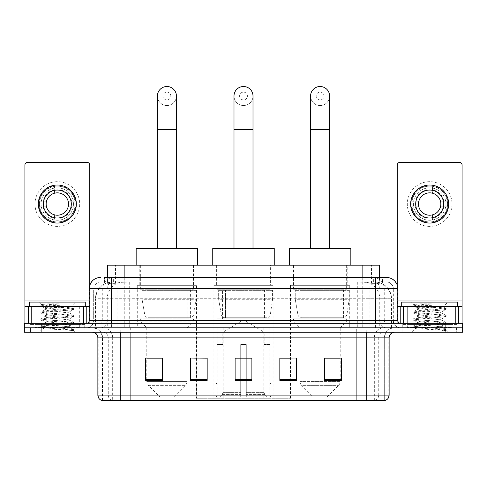 <?xml version="1.0" encoding="UTF-8"?>
<svg xmlns="http://www.w3.org/2000/svg" width="487" height="487" viewBox="0 0 487 487"><rect width="100%" height="100%" fill="white"/><g stroke="black" fill="none" stroke-linecap="round" stroke-linejoin="round"><path stroke-width="0.37" stroke-dasharray="2.44 1.83" d="M196.383 398.244L290.617 398.244L196.383 398.244L196.383 358.164M207.164 358.164L190.393 358.164L190.393 380.414L207.164 380.414L190.393 380.414L207.164 380.414L207.164 358.048L190.393 358.048L190.393 380.414L190.393 358.048L207.164 358.048L207.164 380.414L207.164 358.048L196.383 358.048L196.383 327.806L290.617 327.806L196.383 327.806M349.721 285.315L290.459 285.315L349.721 285.315L349.721 327.806L290.459 327.806L349.721 327.806M290.459 285.315L290.459 327.806M273.128 285.315L213.872 285.315L273.128 285.315L273.128 398.244L213.872 398.244L273.128 398.244M213.872 285.315L213.872 398.244M196.541 285.315L137.279 285.315L196.541 285.315L196.541 327.806L137.279 327.806L196.541 327.806M137.279 285.315L137.279 327.806M374.314 281.961L368.872 281.961L377.224 282.162C379.324 282.795 380.043 283.197 379.367 283.361L371.478 283.361L366.985 282.399L357.732 281.985L129.268 281.985L120.015 282.399L115.522 283.361L107.633 283.361L107.377 277.493M379.623 265.19L107.377 265.19M376.268 282.034A16.771 16.771 0 0 1 391.53 298.732L391.53 327.806L95.47 327.806L391.53 327.806M107.377 283.257L110.732 282.034L118.128 281.961L112.686 281.961M110.732 282.034A16.771 16.771 0 0 0 95.47 298.732L95.811 298.732L95.811 327.806M194.021 265.19L139.793 265.19L194.021 265.19L194.021 285.315L139.793 285.315L194.021 285.315M139.793 265.19L139.793 285.315M270.614 265.19L216.386 265.19L270.614 265.19L270.614 285.315L216.386 285.315L270.614 285.315M216.386 265.19L216.386 285.315M347.207 265.19L292.979 265.19L347.207 265.19L347.207 285.315L292.979 285.315L347.207 285.315M292.979 265.19L292.979 285.315M379.623 277.493L379.367 283.361L379.367 265.19M118.128 281.961L368.872 281.961M111.566 277.493L375.434 277.493M104.297 281.961L382.703 281.961L104.297 281.961L104.297 277.493L113.763 277.493A11.183 11.012 -90 0 0 102.751 288.669L102.751 320.537L89.2 320.537M386.617 281.961L100.383 281.961L386.617 281.961A6.708 6.708 0 0 1 393.326 288.669L393.326 320.537L102.751 320.537A2.794 2.752 90 0 1 99.999 323.331L400.594 323.331L99.999 323.331M89.2 288.669L393.326 288.669L93.674 288.669L93.674 320.537A7.268 7.268 0 0 1 86.406 327.806L400.594 327.806L86.406 327.806M452.027 306.56L407.302 306.56L452.027 306.56L452.027 323.331L407.302 323.331L452.027 323.331L452.027 327.806L407.302 327.806L452.027 327.806L452.027 324.452L407.302 324.452L452.027 324.452M407.302 306.56L407.302 324.452M79.698 306.56L34.973 306.56L79.698 306.56L79.698 323.331L34.973 323.331L79.698 323.331L79.698 327.806L34.973 327.806L79.698 327.806L79.698 324.452L34.973 324.452L79.698 324.452M34.973 306.56L34.973 324.452M445.879 332.28L24.35 332.28L24.35 323.331L462.65 323.331L462.65 327.806L445.879 327.806L462.65 327.806L462.65 332.28L445.879 332.28L445.879 327.806L41.121 327.806L445.879 327.806L445.879 323.331M24.35 327.806L41.121 327.806L24.35 327.806M382.703 281.961L382.703 277.493L104.553 277.493L104.553 281.961M362.231 277.493L362.231 288.669L397.459 288.669A11.183 11.012 90 0 0 386.447 277.493L113.763 277.493M84.172 327.806L84.172 332.28L30.498 332.28L84.172 332.28L30.498 332.28L84.172 332.28L84.172 327.806L30.498 327.806L30.498 332.28L30.498 327.806L84.172 327.806M456.502 327.806L456.502 332.28L402.828 332.28L456.502 332.28L402.828 332.28L456.502 332.28L456.502 327.806L402.828 327.806L402.828 332.28L402.828 327.806L456.502 327.806M84.726 324.452L29.938 324.452L84.726 324.452L84.726 327.806L29.938 327.806L84.726 327.806M29.938 324.452L29.938 327.806M457.062 324.452L402.274 324.452L457.062 324.452L457.062 327.806L402.274 327.806L457.062 327.806M402.274 324.452L402.274 327.806M102.337 400.484L102.337 337.868L112.667 337.868L112.667 400.484L384.663 400.484L384.663 337.868A10.063 10.063 0 0 1 394.726 327.806L92.274 327.806L394.726 327.806M366.772 332.28L92.274 332.28L366.772 332.28M101.893 400.484L385.107 400.484M407.302 327.806L452.027 327.806L407.302 327.806M34.973 327.806L79.698 327.806L34.973 327.806M324.561 358.164L341.332 358.164L341.332 380.414L341.332 358.048L341.332 380.414L324.561 380.414L324.561 358.164L324.561 380.414L341.332 380.414L341.332 358.274L341.332 380.414L341.332 358.943L324.561 358.943L324.561 358.048L324.561 380.414L324.561 358.048L341.332 358.048L324.561 358.048L340.218 358.048L340.218 327.806L299.968 327.806L299.968 381.394A5.588 5.588 0 0 0 301.599 385.351L338.581 385.351L301.599 385.351L313.385 397.13L326.801 397.13L313.385 397.13M279.836 358.164L296.607 358.164L296.607 380.414L296.607 358.048L296.607 380.414L279.836 380.414L279.836 358.164L279.836 380.414L296.607 380.414L296.607 358.274L296.607 380.414L296.607 358.943L279.836 358.943L279.836 358.048L279.836 380.414L279.836 358.048L296.607 358.048L279.836 358.048L290.617 358.048L290.617 327.806M162.439 358.164L145.668 358.164L145.668 380.414L162.439 380.414L162.439 358.048L162.439 380.414L145.668 380.414L145.668 358.164L145.668 380.414L162.439 380.414L162.439 358.274L162.439 380.414L162.439 358.943L145.668 358.943L145.668 380.414L145.668 358.164L145.668 380.414L145.668 358.943L162.439 358.943L162.439 358.048L145.668 358.048L162.439 358.048L146.782 358.048L146.782 327.806L140.353 321.097L193.467 321.097L140.353 321.097L140.353 318.863L193.467 318.863L140.353 318.863M251.889 379.635L251.889 358.048L251.889 380.414L235.111 380.414L235.111 358.164L235.111 380.414L251.889 380.414L251.889 358.274L251.889 380.414L251.889 358.943L235.111 358.943L235.111 380.414L235.111 358.048L251.889 358.048L235.111 358.048L251.889 358.048L251.889 379.635L235.111 379.635M384.389 400.484L356.715 400.484L356.715 395.115L130.285 395.115L130.285 400.484L120.228 400.484L120.228 337.868L102.337 337.868C101.74 331.757 98.386 328.402 92.274 327.806M251.889 358.943L251.889 358.274L251.889 358.943L235.111 358.943L235.111 380.414L251.889 380.414L251.889 358.943M190.393 380.414L190.393 358.274L190.393 358.943L207.164 358.943L207.164 358.274L207.164 358.943L190.393 358.943L190.393 380.414M207.164 380.414L207.164 358.943L207.164 380.414M296.607 358.943L296.607 358.274L296.607 358.943L279.836 358.943L279.836 380.414L296.607 380.414L296.607 358.943M341.332 358.943L341.332 358.274L341.332 358.943L324.561 358.943L324.561 380.414L341.332 380.414L341.332 358.943M251.889 358.164L235.111 358.164M80.258 327.806L34.413 327.806L80.258 327.806A0.56 0.56 0 0 1 79.698 327.246L34.973 327.246L79.698 327.246L79.698 307.12A0.56 0.56 0 0 1 80.258 306.56L34.413 306.56L80.258 306.56M34.413 327.806A0.56 0.56 0 0 0 34.973 327.246L34.973 307.12A0.56 0.56 0 0 0 34.413 306.56M85.286 306.56L29.384 306.56L85.286 306.56M65.611 326.686C57.856 327.252 42.929 327.812 43.069 328.317C41.651 329.115 73.275 329.839 73.787 330.533L65.575 329.407L49.096 328.226L40.859 327.039L49.096 325.858L65.575 324.677L73.707 323.612L69.97 325.712L69.97 326.686L65.611 326.686L69.97 325.712C70.743 324.531 43.927 323.344 44.701 322.157C43.927 320.976 70.743 319.789 69.97 318.608C70.743 317.427 43.927 316.24 44.701 315.059C43.927 313.878 70.743 312.691 69.97 311.51L69.97 313.287C70.743 312.1 43.927 310.913 44.701 309.732C45.93 309.062 51.135 308.381 60.321 307.681L70.919 306.731C72.271 305.921 40.926 305.172 41.498 304.478L39.106 302.086L75.558 302.086L39.106 302.086M73.787 330.533L69.678 330.533L73.707 329.583L65.575 328.518L49.096 327.337L40.859 326.15L73.811 322.601L40.859 319.052L49.096 317.871L65.575 316.684L73.707 315.381L65.575 314.322L49.096 313.135L40.859 311.954L73.811 308.405L70.883 306.64L75.558 302.086M73.707 323.612L65.575 322.309L49.096 321.122L40.963 320.062L49.096 318.76L65.575 317.573L73.707 316.507L69.97 318.608L69.97 320.385C70.743 319.204 43.927 318.017 44.701 316.836C43.927 315.655 70.743 314.468 69.97 313.287L73.707 315.381M73.707 316.507L65.575 315.205L49.096 314.024L40.859 312.843L49.096 311.656L65.575 310.475L73.707 309.409L69.97 311.51C70.743 310.329 43.927 309.142 44.701 307.961L44.701 309.732L40.963 311.832M73.707 309.409L65.575 308.107L49.096 306.926L40.963 305.86L44.841 308.119L45.114 307.681L60.321 307.681M69.678 330.533C71.735 329.882 72.466 329.224 71.857 328.573L67.017 326.686C60.309 325.797 44.043 324.841 44.701 323.934C43.927 322.753 70.743 321.566 69.97 320.385L73.707 322.485M40.963 312.958L44.841 315.217L44.701 316.836L40.963 318.93M67.017 326.686L69.97 326.686L71.394 328.238L73.707 329.583M40.963 320.062L44.841 322.321L44.701 323.934L40.963 326.034M73.811 329.705L73.811 330.533L75.558 332.28L39.106 332.28L75.558 332.28M40.963 327.161L43.106 328.408L39.106 332.28M46.971 303.839L40.963 304.734L46.971 303.839L59.128 303.839C51.025 304.953 46.35 306.232 45.114 307.681M29.384 302.086L85.286 302.086M73.707 308.283L65.575 307.218L49.096 306.037L40.963 304.734M40.963 305.86L49.096 304.558L59.128 303.839M57.332 181.669A22.359 22.359 0 0 0 34.973 204.029A22.359 22.359 0 0 0 57.332 226.394A22.359 22.359 0 0 0 79.698 204.029A22.359 22.359 0 0 0 57.332 181.669A22.359 22.359 0 0 0 34.973 204.029A22.359 22.359 0 0 0 57.332 226.394A22.359 22.359 0 0 0 79.698 204.029A22.359 22.359 0 0 0 57.332 181.669A22.359 22.359 0 0 0 34.973 204.029A22.359 22.359 0 0 0 57.332 226.394A22.359 22.359 0 0 0 79.698 204.029A22.359 22.359 0 0 0 57.332 181.669M57.332 221.92A17.891 17.891 0 0 1 39.447 204.029A17.891 17.891 0 0 1 57.332 186.144A17.891 17.891 0 0 0 39.447 204.029A17.891 17.891 0 0 0 57.332 221.92A17.891 17.891 0 0 0 75.223 204.029A17.891 17.891 0 0 0 57.332 186.144A17.891 17.891 0 0 1 75.223 204.029A17.891 17.891 0 0 1 57.332 221.92A17.891 17.891 0 0 0 75.223 204.029A17.891 17.891 0 0 0 57.332 186.144A17.891 17.891 0 0 0 39.447 204.029A17.891 17.891 0 0 0 57.332 221.92A17.891 17.891 0 0 0 75.223 204.029A17.891 17.891 0 0 0 57.332 186.144A17.891 17.891 0 0 0 39.447 204.029A17.891 17.891 0 0 0 57.332 221.92M34.973 323.331L79.698 323.331L34.973 323.331M89.2 306.56L89.76 306.56L89.76 323.331L24.91 323.331L24.91 165.117A2.794 2.794 0 0 1 27.704 162.323L86.966 162.323A2.794 2.794 0 0 1 89.76 165.117L89.76 306.56L24.91 306.56M89.76 285.181L89.76 323.331L24.91 323.331M57.332 190.052A13.977 13.977 0 0 0 43.355 204.029A13.977 13.977 0 0 0 57.332 218.006A13.977 13.977 0 0 0 71.309 204.029A13.977 13.977 0 0 0 57.332 190.052M71.601 206.829L75.57 206.829A18.451 18.451 0 0 1 60.132 222.267A18.451 18.451 0 0 0 75.57 206.829L68.162 206.829A11.183 11.183 0 0 0 68.162 201.234L75.57 201.234L68.162 201.234A11.183 11.183 0 0 0 46.509 201.234A11.183 11.183 0 0 0 60.132 214.858L60.132 220.002A16.211 16.211 0 0 0 60.132 188.061A16.211 16.211 0 0 0 41.121 204.029A16.211 16.211 0 0 0 57.332 220.246A16.211 16.211 0 0 0 73.549 204.029A16.211 16.211 0 0 0 54.538 188.061A16.211 16.211 0 0 0 54.538 220.002L54.538 214.858L54.538 220.002A16.211 16.211 0 0 0 60.132 220.002L60.132 214.858A11.183 11.183 0 0 0 68.162 206.829L71.601 206.829A14.537 14.537 0 0 1 60.132 218.298M57.332 223.04A19.005 19.005 0 0 0 76.343 204.029A19.005 19.005 0 0 0 57.332 185.023A19.005 19.005 0 0 0 38.327 204.029A19.005 19.005 0 0 0 57.332 223.04M39.1 206.829L46.509 206.829L39.1 206.829A18.451 18.451 0 0 0 54.538 222.267A18.451 18.451 0 0 1 39.1 206.829M75.57 201.234A18.451 18.451 0 0 0 60.132 185.797L60.132 193.205L60.132 185.797A18.451 18.451 0 0 1 75.57 201.234M43.069 206.829A14.537 14.537 0 0 0 54.538 218.298M71.601 201.234A14.537 14.537 0 0 0 60.132 189.766M54.538 185.797L54.538 193.205L54.538 185.797A18.451 18.451 0 0 0 39.1 201.234L46.509 201.234L39.1 201.234A18.451 18.451 0 0 1 54.538 185.797M54.538 189.766A14.537 14.537 0 0 0 43.069 201.234M243.5 105.527A9.503 9.503 0 0 0 253.003 96.018A9.503 9.503 0 0 1 243.5 105.527A9.503 9.503 0 0 0 253.003 96.018A9.503 9.503 0 0 0 243.5 86.516A9.503 9.503 0 0 0 233.997 96.018A9.503 9.503 0 0 0 243.5 105.527A9.503 9.503 0 0 1 233.997 96.018M243.5 92.11A3.914 3.914 0 0 1 247.414 96.018A3.914 3.914 0 0 1 243.5 99.932A3.914 3.914 0 0 1 239.586 96.018A3.914 3.914 0 0 1 243.5 92.11M233.997 248.419L253.003 248.419L233.997 248.419M222.815 344.577L222.815 332.28L264.185 332.28L243.5 319.849L222.815 332.28L264.185 332.28L264.185 344.577M263.997 392.619L263.997 344.577L263.997 392.619L264.818 394.592L267.375 397.13L246.294 397.13L269.962 397.13L246.294 397.13L246.294 396.01L271.089 396.01L246.294 396.01L246.294 384.048L271.089 384.048L246.294 384.048L246.294 383.153L270.188 383.153L246.294 383.153L246.294 397.13L269.962 397.13L271.089 396.01L271.089 384.048L269.908 383.153L270.054 344.577L269.908 383.153L271.089 384.048L271.089 396.01L269.962 397.13L267.375 397.13L264.818 394.592L263.997 392.619L246.294 392.619L246.294 397.13L246.294 344.577L246.294 392.619L263.997 392.619M240.706 344.577L246.294 344.577L240.706 344.577L240.706 383.153L217.092 383.153L240.706 383.153L240.706 344.577L240.706 392.619L240.706 344.577L246.294 344.577L246.294 383.153L246.294 344.577L240.706 344.577M223.003 344.577L223.003 392.619L222.182 394.592L219.625 397.13L240.706 397.13L240.706 392.619L240.706 397.13L217.038 397.13L240.706 397.13L240.706 396.01L240.706 397.13L217.038 397.13L215.911 396.01L240.706 396.01L215.911 396.01L215.911 384.048L240.706 384.048L240.706 396.01L240.706 384.048L215.911 384.048L216.812 383.153L240.706 383.153L240.706 384.048L240.706 383.153L216.812 383.153L217.092 344.577L217.092 383.153L215.911 384.048L215.911 396.01L217.038 397.13L219.625 397.13L222.182 394.592L223.003 392.619L223.003 344.577L216.946 344.577L223.003 344.577M216.946 318.863L270.054 318.863L216.946 318.863L216.946 344.577M270.054 318.863L270.054 344.577M222.535 289.789L264.465 289.789L222.535 289.789L222.535 318.863L264.465 318.863L222.535 318.863M264.465 289.789L264.465 318.863M216.946 265.19L270.054 265.19L216.946 265.19L216.946 289.789L270.054 289.789L216.946 289.789M270.054 265.19L270.054 289.789M274.248 265.19L212.752 265.19L274.248 265.19M212.752 248.419L274.248 248.419M269.908 344.577L263.997 344.577L269.908 344.577M272.574 290.349L218.657 290.349L272.574 290.349L272.574 299.292L218.657 299.292L218.657 290.349L218.657 299.292L221.348 314.87C222.017 316.793 223.399 317.749 225.511 317.743L266.979 317.743L225.511 317.743L225.511 290.349L225.511 317.743C223.411 317.755 222.023 316.793 221.348 314.87L218.657 299.292L272.574 299.292L270.303 314.87L221.348 314.87L270.303 314.87C268.861 317.293 267.753 318.248 266.986 317.743L225.505 317.743L266.986 317.743M166.907 105.527A9.503 9.503 0 0 0 176.416 96.018A9.503 9.503 0 0 1 166.907 105.527A9.503 9.503 0 0 0 176.416 96.018A9.503 9.503 0 0 0 166.907 86.516A9.503 9.503 0 0 0 157.404 96.018A9.503 9.503 0 0 0 166.907 105.527A9.503 9.503 0 0 1 157.404 96.018M166.907 92.11A3.914 3.914 0 0 1 170.821 96.018A3.914 3.914 0 0 1 166.907 99.932A3.914 3.914 0 0 1 162.999 96.018A3.914 3.914 0 0 1 166.907 92.11M157.404 248.419L176.416 248.419L157.404 248.419M173.615 397.13L160.199 397.13L148.419 385.351L185.401 385.351L148.419 385.351A5.588 5.588 0 0 1 146.782 381.394L187.032 381.394A5.588 5.588 0 0 1 185.401 385.351L173.615 397.13L160.199 397.13M193.467 318.863L193.467 321.097L187.032 327.806L146.782 327.806L187.032 327.806L187.032 381.394L146.782 381.394L146.782 358.164M145.942 289.789L187.872 289.789L145.942 289.789L145.942 318.863L187.872 318.863L145.942 318.863M187.872 289.789L187.872 318.863M140.353 265.19L193.467 265.19L140.353 265.19L140.353 289.789L193.467 289.789L140.353 289.789M193.467 265.19L193.467 289.789M197.655 265.19L136.159 265.19L197.655 265.19M136.159 248.419L197.655 248.419M195.981 290.349L142.064 290.349L195.981 290.349L195.981 299.292L142.064 299.292L142.064 290.349L142.064 299.292L144.761 314.87C145.424 316.793 146.812 317.749 148.919 317.743L190.393 317.743L148.925 317.743L148.925 290.349L148.919 317.743C146.818 317.755 145.43 316.793 144.761 314.87L142.064 299.292L195.981 299.292L193.716 314.87L144.761 314.87L193.716 314.87C192.298 317.281 191.196 318.242 190.393 317.743L190.393 290.349L148.925 290.349L190.393 290.349M320.093 105.527A9.503 9.503 0 0 0 329.596 96.018A9.503 9.503 0 0 1 320.093 105.527A9.503 9.503 0 0 0 329.596 96.018A9.503 9.503 0 0 0 320.093 86.516A9.503 9.503 0 0 0 310.584 96.018A9.503 9.503 0 0 0 320.093 105.527A9.503 9.503 0 0 1 310.584 96.018M320.093 92.11A3.914 3.914 0 0 1 324.001 96.018A3.914 3.914 0 0 1 320.093 99.932A3.914 3.914 0 0 1 316.179 96.018A3.914 3.914 0 0 1 320.093 92.11M310.584 248.419L329.596 248.419L310.584 248.419M326.801 397.13L338.581 385.351A5.588 5.588 0 0 0 340.218 381.394L299.968 381.394L340.218 381.394L340.218 358.164M340.218 327.806L346.647 321.097L293.533 321.097L346.647 321.097L346.647 318.863L293.533 318.863L293.533 321.097L299.968 327.806L340.218 327.806M299.128 289.789L341.058 289.789L299.128 289.789L299.128 318.863L341.058 318.863L299.128 318.863M341.058 289.789L341.058 318.863M293.533 265.19L346.647 265.19L293.533 265.19L293.533 289.789L346.647 289.789L293.533 289.789M346.647 265.19L346.647 289.789M350.841 265.19L289.345 265.19L350.841 265.19M289.345 248.419L350.841 248.419M293.533 318.863L346.647 318.863M349.161 290.349L295.244 290.349L349.161 290.349L349.161 299.292L295.244 299.292L295.244 290.349L295.244 299.292L297.941 314.87C298.604 316.793 299.992 317.749 302.104 317.743L343.572 317.743L302.104 317.743L302.104 290.349L302.104 317.743C299.998 317.755 298.61 316.793 297.941 314.87L295.244 299.292L349.161 299.292L346.896 314.87L297.941 314.87L346.896 314.87C345.484 317.281 344.376 318.242 343.579 317.743L343.572 290.349L302.104 290.349L343.572 290.349M429.668 181.669A22.359 22.359 0 0 0 407.302 204.029A22.359 22.359 0 0 0 429.668 226.394A22.359 22.359 0 0 0 452.027 204.029A22.359 22.359 0 0 0 429.668 181.669A22.359 22.359 0 0 0 407.302 204.029A22.359 22.359 0 0 0 429.668 226.394A22.359 22.359 0 0 0 452.027 204.029A22.359 22.359 0 0 0 429.668 181.669A22.359 22.359 0 0 0 407.302 204.029A22.359 22.359 0 0 0 429.668 226.394A22.359 22.359 0 0 0 452.027 204.029A22.359 22.359 0 0 0 429.668 181.669M429.668 221.92A17.891 17.891 0 0 1 411.777 204.029A17.891 17.891 0 0 1 429.668 186.144A17.891 17.891 0 0 0 411.777 204.029A17.891 17.891 0 0 0 429.668 221.92A17.891 17.891 0 0 0 447.553 204.029A17.891 17.891 0 0 0 429.668 186.144A17.891 17.891 0 0 1 447.553 204.029A17.891 17.891 0 0 1 429.668 221.92A17.891 17.891 0 0 0 447.553 204.029A17.891 17.891 0 0 0 429.668 186.144A17.891 17.891 0 0 0 411.777 204.029A17.891 17.891 0 0 0 429.668 221.92A17.891 17.891 0 0 0 447.553 204.029A17.891 17.891 0 0 0 429.668 186.144A17.891 17.891 0 0 0 411.777 204.029A17.891 17.891 0 0 0 429.668 221.92M407.302 323.331L452.027 323.331L407.302 323.331M462.09 300.972L462.09 306.56L397.24 306.56L397.24 323.331L462.09 323.331L397.24 323.331L397.24 165.117A2.794 2.794 0 0 1 400.034 162.323L459.296 162.323A2.794 2.794 0 0 1 462.09 165.117L462.09 300.972L397.24 300.972L397.24 306.56L397.8 306.56M397.24 285.181L397.24 300.972L397.8 300.972M429.668 190.052A13.977 13.977 0 0 0 415.691 204.029A13.977 13.977 0 0 0 429.668 218.006A13.977 13.977 0 0 0 443.645 204.029A13.977 13.977 0 0 0 429.668 190.052M443.931 206.829L447.9 206.829A18.451 18.451 0 0 1 432.462 222.267A18.451 18.451 0 0 0 447.9 206.829L440.492 206.829A11.183 11.183 0 0 0 440.492 201.234L447.9 201.234L440.492 201.234A11.183 11.183 0 0 0 418.838 201.234A11.183 11.183 0 0 0 432.462 214.858L432.462 220.002A16.211 16.211 0 0 0 432.462 188.061A16.211 16.211 0 0 0 413.451 204.029A16.211 16.211 0 0 0 429.668 220.246A16.211 16.211 0 0 0 445.879 204.029A16.211 16.211 0 0 0 426.868 188.061A16.211 16.211 0 0 0 426.868 220.002L426.868 214.858L426.868 220.002A16.211 16.211 0 0 0 432.462 220.002L432.462 214.858A11.183 11.183 0 0 0 440.492 206.829L443.931 206.829A14.537 14.537 0 0 1 432.462 218.298M429.668 223.04A19.005 19.005 0 0 0 448.673 204.029A19.005 19.005 0 0 0 429.668 185.023A19.005 19.005 0 0 0 410.657 204.029A19.005 19.005 0 0 0 429.668 223.04M411.43 206.829L418.838 206.829L411.43 206.829A18.451 18.451 0 0 0 426.868 222.267A18.451 18.451 0 0 1 411.43 206.829M447.9 201.234A18.451 18.451 0 0 0 432.462 185.797L432.462 193.205L432.462 185.797A18.451 18.451 0 0 1 447.9 201.234M415.399 206.829A14.537 14.537 0 0 0 426.868 218.298M443.931 201.234A14.537 14.537 0 0 0 432.462 189.766M426.868 185.797L426.868 193.205L426.868 185.797A18.451 18.451 0 0 0 411.43 201.234L418.838 201.234L411.43 201.234A18.451 18.451 0 0 1 426.868 185.797M426.868 189.766A14.537 14.537 0 0 0 415.399 201.234M452.587 327.806L406.742 327.806L452.587 327.806A0.56 0.56 0 0 1 452.027 327.246L407.302 327.246L452.027 327.246L452.027 307.12A0.56 0.56 0 0 1 452.587 306.56L406.742 306.56L452.587 306.56M406.742 327.806A0.56 0.56 0 0 0 407.302 327.246L407.302 307.12A0.56 0.56 0 0 0 406.742 306.56M457.616 306.56L401.714 306.56L457.616 306.56M437.941 326.686C430.191 327.252 415.259 327.812 415.399 328.317C413.98 329.115 445.605 329.839 446.116 330.533L437.904 329.407L421.425 328.226L413.189 327.039L421.425 325.858L437.904 324.677L446.037 323.612L442.299 325.712L442.299 326.686L437.941 326.686L442.299 325.712C443.073 324.531 416.257 323.344 417.03 322.157C416.257 320.976 443.073 319.789 442.299 318.608C443.073 317.427 416.257 316.24 417.03 315.059C416.257 313.878 443.073 312.691 442.299 311.51L442.299 313.287C443.073 312.1 416.257 310.913 417.03 309.732C418.26 309.062 423.465 308.381 432.651 307.681L443.249 306.731C444.607 305.921 413.256 305.172 413.834 304.478L411.442 302.086L447.894 302.086L411.442 302.086M446.116 330.533L442.007 330.533L446.037 329.583L437.904 328.518L421.425 327.337L413.189 326.15L446.141 322.601L413.189 319.052L421.425 317.871L437.904 316.684L446.037 315.381L437.904 314.322L421.425 313.135L413.189 311.954L446.141 308.405L443.213 306.64L447.894 302.086M446.037 323.612L437.904 322.309L421.425 321.122L413.293 320.062L421.425 318.76L437.904 317.573L446.037 316.507L442.299 318.608L442.299 320.385C443.073 319.204 416.257 318.017 417.03 316.836C416.257 315.655 443.073 314.468 442.299 313.287L446.037 315.381M446.037 316.507L437.904 315.205L421.425 314.024L413.189 312.843L421.425 311.656L437.904 310.475L446.037 309.409L442.299 311.51C443.073 310.329 416.257 309.142 417.03 307.961L417.03 309.732L413.293 311.832M446.037 309.409L437.904 308.107L421.425 306.926L413.293 305.86L417.17 308.119L417.444 307.681L432.651 307.681M442.007 330.533C444.071 329.882 444.795 329.224 444.187 328.573L439.347 326.686C432.639 325.797 416.373 324.841 417.03 323.934C416.257 322.753 443.073 321.566 442.299 320.385L446.037 322.485M413.293 312.958L417.17 315.217L417.03 316.836L413.293 318.93M439.347 326.686L442.299 326.686L443.73 328.238L446.037 329.583M413.293 320.062L417.17 322.321L417.03 323.934L413.293 326.034M446.141 329.705L446.141 330.533L447.894 332.28L411.442 332.28L447.894 332.28M413.293 327.161L415.435 328.408L411.442 332.28M419.301 303.839L413.293 304.734L419.301 303.839L431.458 303.839C423.355 304.953 418.68 306.232 417.444 307.681M401.714 302.086L457.616 302.086M446.037 308.283L437.904 307.218L421.425 306.037L413.293 304.734M413.293 305.86L421.425 304.558L431.458 303.839M148.919 317.743L190.393 317.743L148.919 317.743M196.718 398.244L196.718 327.806M107.633 283.361L107.633 265.19M109.776 282.162A16.771 16.515 -90 0 0 95.811 298.732L391.53 298.732L369.164 298.732L369.164 327.806M391.189 327.806L391.189 298.732A16.771 16.515 90 0 0 377.224 282.162M117.836 281.961L117.836 298.732L95.47 298.732L95.47 327.806M357.732 281.985L357.732 327.806M366.985 282.399A16.771 16.515 90 0 1 379.75 298.732L379.75 327.806M129.268 281.985L129.268 327.806M120.015 282.399A16.771 16.515 -90 0 0 107.25 298.732L107.25 327.806M369.164 281.961L369.164 298.732L117.836 298.732L117.836 327.806M124.148 281.997L124.148 277.493M115.522 283.361L115.522 265.19M132.038 281.997L132.038 265.19M354.962 281.997L354.962 265.19M371.478 283.361L371.478 265.19M362.852 281.997L362.852 277.493M223.131 398.244L223.131 327.806M217.878 398.244L217.878 327.806M263.869 398.244L263.869 327.806M269.122 398.244L269.122 327.806M290.282 398.244L290.282 327.806M285.029 398.244L285.029 358.164M285.029 358.048L285.029 327.806M201.971 398.244L201.971 358.164M201.971 358.048L201.971 327.806M121.068 281.961L121.068 277.493M100.383 281.961C97.461 282.101 95.385 283.495 94.161 286.155L93.674 288.669L93.674 320.537L375.434 320.537L375.434 281.961M124.769 277.493L124.769 320.537L93.942 320.537A7.268 7.159 90 0 1 86.789 327.806M375.434 327.806L375.434 320.537L393.326 320.537C393.758 324.951 396.181 327.374 400.594 327.806M397.8 320.537L397.459 320.537L397.459 288.669L397.8 288.669M41.121 323.331L41.121 332.28M100.553 277.493A11.183 11.012 -90 0 0 89.541 288.669L89.541 320.537A2.794 2.752 90 0 1 86.789 323.331M373.237 277.493A11.183 11.012 90 0 1 384.249 288.669L384.249 320.537L362.231 320.537L362.231 323.331M400.211 323.331A2.794 2.752 -90 0 1 397.459 320.537L384.249 320.537A2.794 2.752 -90 0 0 387.001 323.331M100.553 281.961A6.708 6.605 -90 0 0 93.942 288.669L362.231 288.669L362.231 320.537L124.769 320.537L124.769 323.331M124.769 281.961L124.769 327.806M113.763 281.961A6.708 6.605 -90 0 0 107.152 288.669L107.152 320.537A7.268 7.159 90 0 1 99.999 327.806M111.566 281.961L111.566 327.806M386.447 281.961A6.708 6.605 90 0 1 393.058 288.669L393.058 320.537A7.268 7.159 -90 0 0 400.211 327.806M373.237 281.961A6.708 6.605 90 0 1 379.848 288.669L379.848 320.537A7.268 7.159 -90 0 0 387.001 327.806M362.231 281.961L362.231 327.806M113.623 281.961L113.623 277.493M130.139 281.961L130.139 277.493M356.861 281.961L356.861 277.493M373.377 281.961L373.377 277.493M382.447 281.961L382.447 277.493M365.932 281.961L365.932 277.493M374.777 400.484A5.588 5.503 90 0 0 378.74 395.115L356.715 395.115L356.715 337.868L384.389 337.868A10.063 9.91 -90 0 1 394.3 327.806M112.223 400.484A5.588 5.503 -90 0 1 108.26 395.115L108.26 337.868L130.285 337.868L130.285 395.115L97.869 395.115M97.869 337.868L108.26 337.868A5.588 5.503 90 0 0 102.757 332.28M102.173 400.484A5.588 5.503 -90 0 1 98.204 395.115L98.204 337.868A5.588 5.503 90 0 0 92.7 332.28M384.827 400.484A5.588 5.503 90 0 0 388.796 395.115L378.74 395.115L378.74 337.868L389.131 337.868M389.131 395.115L388.796 395.115L388.796 337.868A5.588 5.503 -90 0 1 394.3 332.28M102.757 327.806A10.063 9.91 90 0 1 112.667 337.868L378.74 337.868A5.588 5.503 -90 0 1 384.243 332.28M130.285 400.484L130.285 332.28M356.715 400.484L356.715 332.28M374.333 400.484L374.333 337.868A10.063 9.91 -90 0 1 384.243 327.806M384.663 400.484L384.663 337.868L120.228 337.868L120.228 327.806M366.772 400.484L366.772 327.806M102.611 400.484L102.611 337.868A10.063 9.91 90 0 0 92.7 327.806M130.285 327.806L130.285 337.868L356.715 337.868L356.715 327.806M207.164 379.635L190.393 379.635M162.439 379.635L145.668 379.635M296.607 379.635L279.836 379.635M341.332 379.635L324.561 379.635M79.698 307.12L34.973 307.12L79.698 307.12M89.2 300.972L24.91 300.972M89.718 323.331L89.718 306.56M253.003 129.566L233.997 129.566M223.003 392.619L240.706 392.619L223.003 392.619M264.818 394.592L246.294 394.592L264.818 394.592M222.182 394.592L240.706 394.592L222.182 394.592M176.416 129.566L157.404 129.566M329.596 129.566L310.584 129.566M397.282 306.56L397.282 323.331M452.027 307.12L407.302 307.12L452.027 307.12M290.617 398.244L290.617 358.164M40.859 326.15L40.859 327.039M73.811 322.601L73.811 323.49M40.859 319.052L40.859 319.941M73.811 315.503L73.811 316.392M40.859 311.954L40.859 312.843M73.811 308.405L73.811 309.288M40.859 304.856L40.859 305.739M266.979 317.743L266.979 290.349M413.189 326.15L413.189 327.039M446.141 322.601L446.141 323.49M413.189 319.052L413.189 319.941M446.141 315.503L446.141 316.392M413.189 311.954L413.189 312.843M446.141 308.405L446.141 309.288M413.189 304.856L413.189 305.739"/><path stroke-width="0.73" d="M196.383 358.164L190.393 358.048L190.393 380.414L207.164 380.414L207.164 358.048L190.393 358.048L207.164 358.164M107.377 277.493L107.377 265.19L379.623 265.19L379.623 277.493M104.553 277.493L382.703 277.493M104.297 277.493L111.566 277.493L111.566 288.669L89.2 288.669L89.2 320.537A2.794 2.794 0 0 1 86.406 323.331M100.383 277.493A11.183 11.183 0 0 0 89.2 288.669M386.617 277.493A11.183 11.183 0 0 1 397.8 288.669L375.434 288.669L375.434 277.493L386.447 277.493M397.8 288.669L397.8 320.537C397.964 322.236 398.896 323.167 400.594 323.331M41.121 323.331L24.35 323.331L24.35 327.806L41.121 327.806L24.35 327.806L24.35 332.28L41.121 332.28L41.121 327.806L445.879 327.806L41.121 327.806L41.121 323.331L445.879 323.331L445.879 327.806L462.65 327.806L445.879 327.806L445.879 332.28L41.121 332.28M445.879 332.28L462.65 332.28L462.65 323.331L445.879 323.331M389.131 395.115C388.979 397.794 387.64 399.584 385.107 400.484L366.772 400.484L366.772 395.115L389.131 395.115L389.131 337.868A5.588 5.588 0 0 1 394.726 332.28M366.772 400.484L101.893 400.484A5.588 5.588 0 0 1 97.869 395.115L97.869 337.868C97.534 334.472 95.671 332.609 92.274 332.28M341.332 380.414L341.332 358.048L324.561 358.048L324.561 380.414L341.332 380.414M296.607 380.414L296.607 358.048L279.836 358.048L279.836 380.414L296.607 380.414M162.439 380.414L162.439 358.048L145.668 358.048L145.668 380.414L162.439 380.414M251.889 380.414L251.889 358.048L235.111 358.048L235.111 380.414L251.889 380.414M97.869 395.115L120.228 395.115L120.228 400.484L112.667 400.484M356.715 400.484L130.285 400.484M324.561 358.164L340.218 358.164M146.782 358.164L162.439 358.164M279.836 358.164L290.617 358.164M251.889 358.164L235.111 358.164M85.286 306.56L85.286 302.086L29.384 302.086L29.384 306.56M83.472 323.331L83.472 306.56L31.198 306.56L31.198 323.331M89.76 285.181L89.76 165.117A2.794 2.794 0 0 0 86.966 162.323L27.704 162.323A2.794 2.794 0 0 0 24.91 165.117L24.91 306.56L31.198 306.56M83.472 306.56L89.2 306.56M24.91 323.331L24.91 306.56M57.332 190.052A13.977 13.977 0 0 0 43.355 204.029A13.977 13.977 0 0 0 57.332 218.006A13.977 13.977 0 0 0 71.309 204.029A13.977 13.977 0 0 0 57.332 190.052M57.332 192.852A11.183 11.183 0 0 0 46.155 204.029A11.183 11.183 0 0 0 57.332 215.211A11.183 11.183 0 0 0 68.515 204.029A11.183 11.183 0 0 0 57.332 192.852M57.332 223.04A19.005 19.005 0 0 0 76.343 204.029A19.005 19.005 0 0 0 57.332 185.023A19.005 19.005 0 0 0 38.327 204.029A19.005 19.005 0 0 0 57.332 223.04M233.997 248.419L233.997 96.018A9.503 9.503 0 0 1 243.5 86.516A9.503 9.503 0 0 1 253.003 96.018A9.503 9.503 0 0 0 243.5 86.516M253.003 248.419L253.003 96.018M274.248 265.19L274.248 248.419L212.752 248.419L212.752 265.19M157.404 248.419L157.404 96.018A9.503 9.503 0 0 1 166.907 86.516A9.503 9.503 0 0 1 176.416 96.018A9.503 9.503 0 0 0 166.907 86.516M176.416 248.419L176.416 96.018M197.655 265.19L197.655 248.419L136.159 248.419L136.159 265.19M310.584 248.419L310.584 96.018A9.503 9.503 0 0 1 320.093 86.516A9.503 9.503 0 0 1 329.596 96.018A9.503 9.503 0 0 0 320.093 86.516M329.596 248.419L329.596 96.018M350.841 265.19L350.841 248.419L289.345 248.419L289.345 265.19M455.802 323.331L455.802 306.56L403.528 306.56L403.528 323.331M462.09 323.331L462.09 306.56L462.09 323.331M455.802 306.56L462.09 306.56L462.09 165.117A2.794 2.794 0 0 0 459.296 162.323L400.034 162.323A2.794 2.794 0 0 0 397.24 165.117L397.24 285.181M397.8 306.56L403.528 306.56M429.668 190.052A13.977 13.977 0 0 0 415.691 204.029A13.977 13.977 0 0 0 429.668 218.006A13.977 13.977 0 0 0 443.645 204.029A13.977 13.977 0 0 0 429.668 190.052M429.668 192.852A11.183 11.183 0 0 0 418.485 204.029A11.183 11.183 0 0 0 429.668 215.211A11.183 11.183 0 0 0 440.845 204.029A11.183 11.183 0 0 0 429.668 192.852M429.668 223.04A19.005 19.005 0 0 0 448.673 204.029A19.005 19.005 0 0 0 429.668 185.023A19.005 19.005 0 0 0 410.657 204.029A19.005 19.005 0 0 0 429.668 223.04M457.616 306.56L457.616 302.086L401.714 302.086L401.714 306.56M124.148 277.493L124.148 265.19M362.852 277.493L362.852 265.19M111.566 323.331L111.566 320.537L397.8 320.537M89.2 320.537L111.566 320.537L111.566 288.669L375.434 288.669L375.434 323.331M366.772 332.28L366.772 337.868L97.869 337.868M389.131 337.868L366.772 337.868L366.772 395.115L120.228 395.115L120.228 332.28M251.889 379.635L235.111 379.635M207.164 379.635L190.393 379.635M162.439 379.635L145.668 379.635M296.607 379.635L279.836 379.635M341.332 379.635L324.561 379.635M89.2 300.972L24.91 300.972M86.223 306.56L86.223 323.331M24.953 306.56L24.953 323.331M28.447 323.331L28.447 306.56M233.997 129.566L253.003 129.566M157.404 129.566L176.416 129.566M310.584 129.566L329.596 129.566M462.09 300.972L397.8 300.972M462.047 323.331L462.047 306.56M458.553 306.56L458.553 323.331M400.777 323.331L400.777 306.56"/></g></svg>
